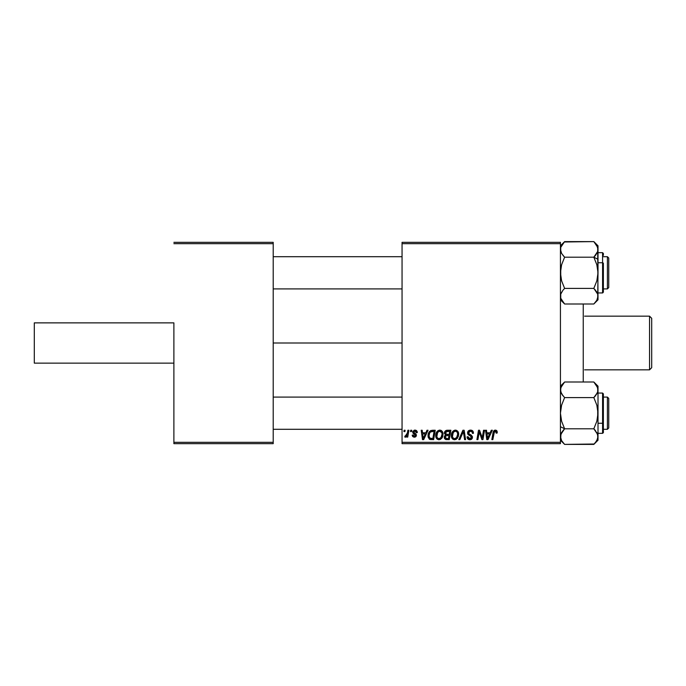 <?xml version="1.0" encoding="UTF-8"?>
<svg xmlns="http://www.w3.org/2000/svg" width="686" height="686" viewBox="0 0 686 686"><rect width="100%" height="100%" fill="white"/><g stroke="black" fill="none" stroke-linecap="round" stroke-linejoin="round"><path stroke-width="1.03" d="M402.056 343L273.208 343L402.056 343M173.884 322.866L173.884 442.324L273.208 442.324L273.208 243.676L173.884 243.676L273.208 243.676L273.208 242.338L173.884 242.338L273.208 242.338L273.208 443.662L173.884 443.662L173.884 322.866L34.3 322.866L34.3 363.134L34.3 322.866L173.884 322.866M560.436 242.338L402.056 242.338L402.056 442.324L560.436 442.324L560.436 243.676L402.056 243.676L402.056 242.338L560.436 242.338L560.436 243.676L560.436 242.338M444.408 433.458L444.828 431.588L446.029 430.474L450.865 430.242L449.27 439.64L445.883 439.563L444.571 438.637L444.339 436.656L445.566 435.061L444.399 433.166L445.566 435.061L444.271 437.351L445.566 439.477L449.27 439.64L450.865 430.242L447.101 430.242L450.865 430.242L449.27 439.64L445.874 439.563M430.954 430.465L435.241 430.242L433.655 439.64L429.848 439.417L428.27 437.488L428.424 433.423L429.367 431.648L430.954 430.465C428.956 431.623 427.987 433.398 428.047 435.79L430.113 439.512L433.655 439.64L435.241 430.242L432.463 430.242L435.241 430.242L433.655 439.64L430.259 439.555M414.138 436.313L415.476 435.404L415.382 434.847L413.161 433.338L412.672 432.094L414.979 430.122L416.513 430.576L417.234 431.743L417.311 432.557L416.333 432.677L415.656 431.151L413.752 431.571L413.855 432.617L415.956 433.998L416.453 435.25L415.862 436.673L413.975 437.171L412.663 436.51L412.183 435.121L413.161 435.001L414.318 436.339L415.159 436.082L415.459 435.121L412.946 433.072L412.852 431.271L414.979 430.122L412.672 432.094L413.161 433.338L415.476 435.404L414.455 436.339L413.161 435.001L412.183 435.121L414.404 437.196L416.453 435.25L413.649 432.026L414.927 430.971L416.333 432.677L417.311 432.437L416.333 432.523M410.494 431.58L410.717 430.242L411.694 430.242L411.489 431.58L410.494 431.58L411.489 431.58L411.694 430.242L410.717 430.242L411.694 430.242L411.489 431.58L410.494 431.58L410.717 430.242L410.494 431.58M407.304 433.441L407.896 430.242L408.882 430.242L407.733 437.076L406.738 437.076L406.987 435.661L405.94 437.016L404.74 436.948L405.126 435.884L406.575 435.447L407.398 432.977L404.74 436.948L405.4 437.196L406.987 435.661L406.738 437.076L407.733 437.076L408.882 430.242L407.896 430.242L408.882 430.242L407.733 437.076L406.738 437.076M494.829 430.165L496.758 430.688L497.144 433.046L496.158 433.166L495.661 431.297L494.435 431.571L492.831 439.64L491.845 439.64L493.406 431.365L495.309 430.122L493.011 432.755L491.845 439.64L492.831 439.64L493.963 432.986L495.241 431.22L496.252 432.351L496.158 433.166L497.144 433.046L497.23 432.189L497.144 433.046L496.158 433.166L496.201 431.931M491.296 430.242L490.138 432.806L491.296 430.242L492.351 430.242L487.986 439.64L486.794 439.64L485.508 430.242L486.494 430.242L486.803 432.806L490.138 432.806L486.803 432.806L486.494 430.242L485.508 430.242L486.794 439.64L487.986 439.64L492.351 430.242L491.296 430.242L492.351 430.242L487.986 439.64L486.794 439.64L485.508 430.242L486.494 430.242M403.9 431.58L404.131 430.242L405.109 430.242L404.903 431.58L403.9 431.58L404.903 431.58L405.109 430.242L404.131 430.242L405.109 430.242L404.903 431.58L403.9 431.58L404.131 430.242L403.9 431.58M459.852 439.64L458.797 439.64L462.904 430.242L464.148 430.242L465.588 439.64L464.602 439.64L463.367 431.58L459.852 439.64L458.797 439.64L459.852 439.64L463.367 431.58L464.602 439.64L465.588 439.64L464.148 430.242L462.904 430.242L464.148 430.242L465.588 439.64L464.602 439.64M467.578 432.883L468.444 430.859L470.836 430.131L472.765 430.971L473.434 433.303L472.457 433.415L472.071 431.82L470.965 431.254L469.447 431.417L468.589 432.446L468.872 433.689L472.302 436.373L472.285 438.268L471.308 439.409L469.293 439.717L467.526 438.586L467.089 436.828L468.066 436.733L468.349 437.934L469.516 438.637L470.768 438.483L471.479 437.471L471.119 436.485L468.178 434.675L467.578 432.883L471.479 437.325L469.859 438.663L468.066 436.733L467.08 437.033C467.217 438.748 468.126 439.657 469.833 439.76C471.462 439.7 472.337 438.877 472.457 437.265L471.351 435.216L468.804 433.612L468.555 432.789L470.459 431.22L472.208 432.026L472.457 433.415L473.434 433.303C473.469 431.288 472.5 430.225 470.527 430.122C468.735 430.199 467.758 431.117 467.578 432.883L467.629 432.309M482.55 435.97L483.553 430.242L482.55 435.97L483.553 430.242L484.539 430.242L482.935 439.64L481.906 439.64L479.214 431.666L477.91 439.64L476.916 439.64L478.502 430.242L479.54 430.242L482.241 438.2L482.55 435.97L482.241 438.2L479.54 430.242L478.502 430.242L476.916 439.64L477.91 439.64L479.214 431.666L481.906 439.64L482.935 439.64L484.539 430.242L483.553 430.242L484.539 430.242L482.935 439.64L481.906 439.64M426.992 430.242L425.843 432.806L426.992 430.242L428.047 430.242L423.691 439.64L422.49 439.64L421.204 430.242L422.19 430.242L422.499 432.806L425.843 432.806L422.499 432.806L422.19 430.242L421.204 430.242L422.49 439.64L423.691 439.64L428.047 430.242L426.992 430.242L428.047 430.242L423.691 439.64L422.49 439.64L421.204 430.242L422.19 430.242M435.73 435.576L436.287 432.823L438.045 430.654L440.541 430.199L442.367 431.588L443.045 433.818L442.77 436.373L440.541 439.383L438.791 439.752L437.239 439.203L436.116 437.754L435.73 435.576C435.67 437.96 436.75 439.349 438.98 439.76L441.767 438.337L443.053 434.178C443.062 431.871 441.99 430.516 439.829 430.122C437.076 430.774 435.713 432.592 435.73 435.576M451.354 435.576L451.903 432.823L453.66 430.654L456.164 430.199L457.991 431.588L458.66 433.818L458.385 436.373L456.156 439.383L454.406 439.752L452.863 439.203L451.74 437.754L451.354 435.576C451.285 437.96 452.366 439.349 454.595 439.76L457.382 438.337L458.668 434.178C458.685 431.871 457.605 430.516 455.444 430.122C452.7 430.774 451.328 432.592 451.354 435.576L451.474 434.187M560.436 443.662L402.056 443.662L402.056 243.676L560.436 243.676L560.436 443.662L560.436 442.324L402.056 442.324L402.056 443.662L560.436 443.662M273.208 443.662L273.208 442.324L173.884 442.324L173.884 443.662L273.208 443.662M463.599 433.432L463.504 432.815M462.904 430.242L458.797 439.64L462.904 430.242M470.836 430.131L471.728 430.294M472.294 430.559L471.822 430.328M473.126 431.545L473.297 432.069M473.434 433.303L472.457 433.415M472.465 433.115L472.071 431.82M471.882 431.648L471.111 431.288M470.965 431.254L470.124 431.237M468.71 432.12L468.564 432.617M468.572 432.557L468.804 433.612M470.176 434.53L471.591 435.404M472.311 436.39L472.44 436.931M472.457 437.265L471.891 438.92M470.836 439.615L470.339 439.726M469.275 439.717L467.869 439.014L467.089 436.828L468.066 436.733M469.516 438.637L470.159 438.646M471.419 437.762L470.716 436.21M471.479 437.325L471.205 436.562M470.296 435.97L469.438 435.507M467.835 434.135L467.586 433.098M467.792 431.768L468.049 431.314M468.075 431.28L468.589 430.731M467.277 438.097L467.526 438.586M467.861 439.006L468.761 439.589M472.054 438.723L472.285 438.268M471.351 435.216L470.776 434.855M479.9 434.067L480.054 434.53M479.334 432.129L479.214 431.666M478.862 434.127L477.91 439.64L476.916 439.64L478.502 430.242L479.54 430.242L481.692 436.279M482.241 438.2L482.301 437.642M487.283 436.262L487.532 438.611L488.303 436.69L487.532 438.611L486.94 433.904L489.607 433.904L488.303 436.69L489.607 433.904L486.94 433.904L487.695 438.122M487.352 436.759L487.403 437.222M497.221 432.403L497.144 433.046M496.158 433.166L496.252 432.351L495.095 431.228M493.963 432.986L492.831 439.64L491.845 439.64L493.105 432.274M493.406 431.365L494.246 430.388M497.23 432.189L495.506 430.122M496.098 430.242L496.758 430.688M496.99 431.022L497.204 431.794M406.704 436.159L406.404 436.588M406.369 436.63L405.546 437.179M404.894 437.042L405.4 437.196L404.74 436.948L405.126 435.884L405.838 436.064M407.192 433.921L406.747 435.173M406.909 434.821L407.132 434.169M407.896 430.242L407.398 432.977M416.273 432.06L415.656 431.151M415.116 430.98L414.464 431.031M414.413 431.04L413.752 431.571M413.898 431.357L413.95 432.72M413.649 432.026L415.39 433.595M413.855 432.617L414.79 433.26L413.855 432.617M416.093 436.425L414.996 437.128M412.2 435.336L413.161 435.001L413.238 435.507M414.318 436.339L414.79 436.296M414.455 436.339L415.476 435.404L414.576 434.238M415.476 435.404L415.382 434.847L415.476 435.404M413.161 433.338L412.715 431.683M417.311 432.437L414.979 430.122M415.433 430.148L415.896 430.251M414.13 430.225L414.764 430.122M423.554 437.719L425.303 433.904L422.636 433.904L423.228 438.611L422.636 433.904L425.303 433.904L423.399 438.114M423.048 436.759L423.099 437.222M429.582 439.289L429.127 438.954M428.141 436.948L428.064 436.365M428.424 433.415L429.35 431.666M432.094 431.374L434.067 431.34L432.857 438.543L430.499 438.465M429.762 438.105L432.857 438.543L434.067 431.34L430.534 431.94M429.882 438.2L429.024 435.85L429.419 437.685M429.059 435.13L429.659 433.063L429.024 435.85C428.964 433.08 430.225 431.58 432.815 431.34L432.334 431.357M430.233 432.214L429.753 432.883M429.659 433.055L430.182 432.266M440.892 430.311L441.69 430.782M442.624 432.069L443.045 433.818M442.77 436.373L442.213 437.694M437.557 439.4L436.69 438.688M436.476 438.405L436.125 437.762M435.884 437.033L435.773 436.33M435.747 435.104L435.859 434.195M436.107 433.26L435.97 433.706M437.008 431.605L437.642 430.945M438.929 430.251L439.357 430.156M441.801 436.133L442.076 434.135L440.995 437.617L439.006 438.663L439.958 438.448M437.608 432.532L436.819 436.725L437.582 438.08L439.006 438.663C437.436 438.354 436.673 437.359 436.708 435.679L436.776 436.51M436.716 435.31L436.708 435.679C436.648 433.338 437.668 431.846 439.76 431.22L439.057 431.34M440.549 431.374L439.76 431.22C441.312 431.511 442.084 432.489 442.076 434.135L441.775 432.617L439.572 431.228M440.583 438.037L441.844 435.979M441.956 435.524L442.024 435.078M441.278 437.248L440.541 438.08M439.383 431.254L438.14 431.897M438.38 431.7L437.111 433.501M446.869 439.64L445.566 439.477M444.562 438.637L444.339 438.02M444.339 436.665L444.751 435.721M446.826 430.259L447.101 430.242C445.411 430.456 444.511 431.434 444.399 433.166L444.408 432.883M444.442 432.609L444.597 432.077M444.631 431.983L445.154 431.134M445.154 431.125L446.029 430.474M446.123 431.683L449.69 431.34L449.15 434.512L447.083 434.512L445.368 433.192L445.506 432.472M445.385 432.917L447.375 431.348L445.677 432.146L445.626 434.075L449.15 434.512L449.69 431.34L446.543 431.485M447.169 431.357L447.615 431.34M445.943 438.457L446.8 438.543L445.248 437.316L445.583 438.234M446.149 435.79L447.375 435.61L445.789 435.996L445.248 437.316L445.317 436.768M446.963 435.627L448.961 435.61L448.473 438.543L446.8 438.543L448.473 438.543L448.961 435.61L446.552 435.679M446.483 431.511L445.909 431.854M447.855 431.34L446.895 431.391M445.248 437.316L445.488 438.122M446.226 438.508L446.8 438.543M458.239 432.077L458.625 433.458M458.651 434.735L458.668 434.178M454.406 439.752L453.172 439.4M453.163 439.4L452.306 438.688M452.091 438.405L451.74 437.762M451.508 437.051L451.388 436.33M452.932 431.254L453.652 430.662M454.544 430.251L454.981 430.156M457.416 436.133L457.691 434.135L456.619 437.617L454.629 438.663L455.573 438.448M453.223 432.532L452.443 436.725L453.206 438.08L454.629 438.663C453.052 438.354 452.288 437.359 452.323 435.679L452.4 436.51M452.494 434.204L452.323 435.679C452.271 433.338 453.283 431.846 455.375 431.22L455.015 431.254M456.173 431.374L455.375 431.22C456.927 431.511 457.708 432.489 457.691 434.135L457.279 432.386L456.181 431.383M456.199 438.037L457.468 435.979M457.571 435.524L457.639 435.078M456.893 437.248L456.156 438.08M453.755 431.897L454.672 431.34M453.995 431.7L452.726 433.501M487.429 437.436L487.489 438.02M423.399 438.122L423.588 437.634M422.979 436.262L423.185 438.02M431.854 431.408L431.383 431.503M429.367 433.724L429.17 434.418M429.024 435.85L429.136 436.956M429.393 437.642L429.753 438.097M442.024 435.061L442.05 433.621M441.775 432.617L440.755 431.477M436.879 434.204L436.75 434.941M445.368 433.192L446.149 434.401M446.457 434.47L447.083 434.512M457.639 435.061L457.665 433.621M457.571 433.106L457.399 432.617M455.89 431.28L455.187 431.228M34.3 363.134L173.884 363.134L34.3 363.134M583.246 303.992L583.246 382.008L583.246 303.992M607.41 429.299L608.748 427.961L608.748 398.429L607.41 397.091L607.41 429.299L607.41 397.091L603.38 397.091L607.41 397.091L608.748 398.429L608.748 427.961L607.41 429.299L603.38 429.299L607.41 429.299M273.208 429.299L402.056 429.299L273.208 429.299M402.056 397.091L273.208 397.091L402.056 397.091M564.244 444.013L561.602 440.609L560.436 436.588L561.594 432.583L560.736 434.564L564.612 428.793L560.436 426.701L564.612 428.793L561.611 421.255L560.436 413.195L561.594 405.186L564.612 397.597L593.836 397.597L596.837 393.824L593.836 397.597L596.837 405.134L597.703 409.096L597.712 417.234L596.854 421.204L593.836 428.793L597.703 434.538L596.837 432.566L598.012 436.588L597.703 434.547L598.012 436.588L596.854 440.592L593.836 444.391L564.612 444.391L594.205 444.013M597.395 392.718L593.836 397.597L564.612 397.597L561.594 393.815L562.932 395.745L560.736 391.826L560.436 389.802L560.736 391.826L560.736 387.762L564.612 382.008L593.836 382.008L564.612 382.008L563.849 382.797M602.574 403.128L602.574 423.262L603.38 422.859L603.38 403.531M603.38 393.91L603.38 422.859L602.574 423.262L602.574 433.329L602.574 423.262L598.012 423.262L602.574 423.262L602.574 393.061L603.38 393.867M593.836 444.391L598.012 440.206L598.012 389.802L597.712 387.779L597.703 391.843L595.517 395.745M560.436 389.691L561.602 385.781L564.612 382.008L560.436 386.184M564.612 444.391L560.436 440.206L564.612 444.391L561.611 440.618L560.436 436.588L560.736 438.628L560.916 434.024M561.594 432.583L564.612 428.793L593.836 428.793L564.612 428.793L561.602 432.574L563.463 430.019M564.612 428.793L561.611 421.255L560.436 413.195L561.594 405.186L564.612 397.597L562.186 394.742M594.308 382.488L596.846 385.789L598.012 389.802L598.012 386.184L593.836 382.008L597.703 387.762M598.012 433.329L602.574 433.329L603.38 432.523L603.38 422.859L603.38 432.48M598.012 440.206L598.012 413.195L596.854 421.204L593.836 428.793L597.326 433.518M598.012 436.699L597.703 434.547L597.712 438.611L595.517 442.53M595.517 430.645L593.836 428.793M594.488 396.928L595.508 395.753L593.836 397.597L596.837 405.134L598.012 413.195L598.012 386.184M598.012 389.914L597.712 391.817M562.932 442.53L563.849 443.593M563.961 429.462L562.932 430.645M561.405 393.464L560.436 389.802M560.436 436.588L560.736 438.628M561.054 433.681L561.602 432.566M596.854 393.807L597.18 393.189M597.712 434.555L598.012 436.588M560.745 434.538L560.908 434.032M561.551 440.515L561.191 439.812M560.745 294.148L562.932 290.255L561.054 293.282M562.932 290.255L564.612 288.403L562.932 290.255L564.612 288.403L561.611 280.866L560.436 272.805L561.594 264.796L564.612 257.207L593.836 257.207L596.837 264.745L598.012 272.805L598.012 259.299L593.836 257.207L596.837 264.745L598.012 272.805L596.854 280.814L593.836 288.403L564.612 288.403L593.836 288.403L597.712 294.174L598.012 296.198L597.712 294.174L598.012 296.198L596.846 300.219L593.836 303.992L564.612 303.992L593.836 303.992L594.599 303.203M603.38 282.469L603.38 263.141L602.574 262.738L602.574 282.872M598.012 292.939L602.574 292.939L602.574 262.738L598.012 262.738L602.574 262.738L602.574 252.671L602.574 262.738L603.38 263.141L603.38 292.09M560.736 251.445L560.728 247.389L564.612 241.609L593.836 241.609L597.703 247.363L597.712 251.428L593.836 257.207L564.612 257.207L561.611 253.443L560.436 249.412L561.602 253.434L560.436 249.412L560.736 251.453L560.728 247.389L562.906 243.504M593.836 257.207L595.517 255.346L593.836 257.207L598.012 259.299L598.012 245.794L593.836 241.609L564.244 241.987M597.395 252.319L595.517 255.355M594.205 241.987L596.846 245.391L598.012 249.412L598.012 245.794M560.436 296.198L560.736 298.221L560.736 294.157L560.745 298.256M560.436 299.816L564.612 303.992L560.736 298.23L564.141 303.512M598.012 299.816L598.012 296.198L596.846 300.219L593.836 303.992L598.012 299.816L597.703 251.453M603.38 253.52L603.38 255.355M596.263 291.258L597.034 292.536M598.012 296.309L597.703 294.148M594.488 256.538L594.985 255.981M595.585 243.556L594.599 242.407M597.712 298.213L598.012 272.805L596.854 280.814L593.836 288.403L596.846 292.185M596.837 300.228L597.12 299.705M564.612 288.403L561.611 280.866L560.745 276.904L560.728 268.766L561.594 264.796L564.612 257.207L561.594 253.417M561.122 252.482L561.602 253.426M607.41 288.909L608.748 287.571L608.748 258.039L607.41 256.701L607.41 288.909L607.41 256.701L603.38 256.701L607.41 256.701L608.748 258.039L608.748 287.571L607.41 288.909L603.38 288.909L607.41 288.909M402.056 256.701L273.208 256.701L402.056 256.701M273.208 288.909L402.056 288.909L273.208 288.909M598.012 249.412L597.712 247.38M596.897 245.485L597.257 246.188M595.508 290.255L594.985 289.629M564.612 257.207L562.932 255.355M649.556 369.84L651.7 367.696L651.7 318.304L649.556 316.16L649.556 369.84L649.556 316.16L584.592 316.16L649.556 316.16L651.7 318.304L651.7 367.696L649.556 369.84L584.592 369.84L649.556 369.84M598.012 393.061L602.574 393.061M602.574 433.329L603.371 432.643M602.574 292.939L603.38 292.133L602.694 292.931M598.012 252.671L602.574 252.671L603.38 253.477M560.436 245.794L564.612 241.609"/></g></svg>
